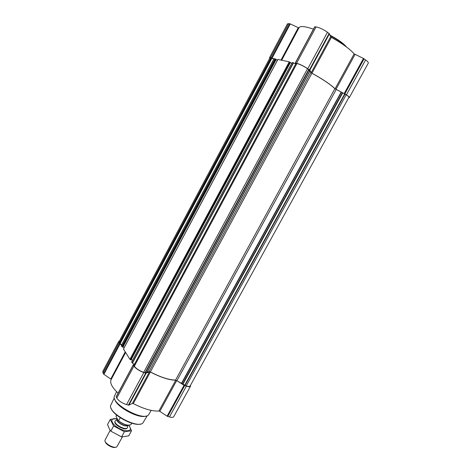 <?xml version="1.0" encoding="UTF-8"?>
<svg xmlns="http://www.w3.org/2000/svg" width="471" height="471" viewBox="0 0 471 471"><rect width="100%" height="100%" fill="white"/><g stroke="black" fill="none" stroke-linecap="round" stroke-linejoin="round"><path stroke-width="0.71" d="M281.022 60.058L298.308 27.677L289.777 23.709L287.487 23.838L269.477 57.721L269.683 58.322M298.308 27.677L298.961 27.848M313.439 29.173C305.09 26.288 300.292 25.787 299.05 27.683L281.687 60.2M348.675 97.791L349.305 97.621C349.464 97.161 348.511 96.225 346.45 94.812L335.081 88.778C330.583 84.444 322.876 79.252 311.961 73.211L311.207 72.664L330.601 36.797L329.464 33.782L327.469 32.246C323.206 29.332 319.415 27.553 316.088 26.912L314.716 26.865M330.601 36.797L331.343 37.386C342.305 43.509 349.912 49.008 354.157 53.888L363.465 58.451L365.62 59.929C367.645 61.43 368.54 62.49 368.304 63.096L349.305 97.621M190.549 385.196L190.549 386.126L173.752 416.652C173.198 417.494 171.762 417.6 169.442 416.97L167.105 416.181L159.834 411.366L176.678 380.562L175.748 380.209C169.283 380.156 160.817 377.43 150.349 372.025L149.478 371.802L146.134 373.185L143.832 372.555C139.263 370.889 135.966 368.74 133.935 366.114L133.24 364.901L134.359 364.46M116.213 396.7L116.773 398.077C118.686 400.874 121.942 403.052 126.534 404.607L128.866 405.16L132.398 403.394L133.281 403.582C143.702 408.922 152.239 411.407 158.898 411.03L159.834 411.366M118.097 393.114C111.974 387.309 109.649 382.823 111.115 379.65L125.586 352.555M121.6 345.043L119.61 343.659L118.739 341.363L102.766 371.419L102.966 372.944L103.891 374.298L111.25 379.396M274.157 58.575L121.241 345.714L122.301 346.956L122.896 347.121L276.2 59.423L274.157 58.575L121.253 345.773M277.372 60.312L276.153 59.505M290.383 62.502L131.062 359.862L290.383 62.502L289.259 61.831L277.89 59.446M291.679 63.485L290.336 62.59M295.747 63.868L292.25 62.555M134.376 364.424L132.263 363.006L131.733 361.952M132.61 360.185L131.144 359.709M131.062 359.862L129.931 359.361L123.479 349.058M124.291 347.421L122.972 346.98M308.888 69.608L145.215 372.749L308.888 69.608L307.539 68.654C303.477 66.034 299.939 64.315 296.936 63.491L296.076 63.367M145.215 372.749L143.684 372.331C139.369 370.754 136.249 368.722 134.329 366.244L133.905 365.396M308.676 70.002L311.89 73.223C322.741 79.228 330.401 84.386 334.863 88.695L346.185 94.742C348.14 96.078 349.04 96.961 348.887 97.397L190.16 385.902C189.701 386.591 188.382 386.603 186.21 385.937L175.583 380.056C169.166 380.015 160.752 377.3 150.343 371.925L149.036 371.59L147.017 372.42L145.598 372.043M190.549 386.126C190.06 386.85 188.671 386.862 186.369 386.161L184.049 385.319L176.678 380.562M118.739 341.363L119.487 340.88M121.806 344.654L119.817 343.53L119.128 341.563L269.877 57.945L270.931 57.88L119.393 342.87M273.798 59.163L270.931 57.88M311.207 72.664L309.818 70.144L307.793 68.713C303.495 65.94 299.756 64.121 296.577 63.249L295.276 63.008L295.759 63.85M273.91 58.946L271.608 57.868L269.477 57.721M111.009 408.033C112.816 415.381 133.434 426.532 140.576 424.018M114.294 397.913L110.561 405.625C108.695 413.35 137.391 428.869 142.831 423.07L147.24 415.728M114.759 399.255C116.113 406.773 138.827 419.055 145.863 416.076M116.596 391.684L114.212 396.541C112.051 404.436 143.007 421.18 148.436 415.045L151.191 410.388M330.189 35.708C337.13 39.429 342.264 42.973 345.596 46.329M329.983 35.16C337.825 39.346 343.265 43.202 346.303 46.723L346.538 47.023M116.49 414.927L115.996 416.358L118.321 420.78C122.537 424.077 126.346 425.537 129.749 425.154M118.321 420.78L118.568 420.833C123.743 424.583 127.835 425.872 130.856 424.701L131.803 423.205M118.568 420.833L120.246 417.724M105.31 441.751C105.628 444.512 112.993 448.498 115.477 447.25M110.185 430.288L104.915 440.379C104.456 443.588 114.412 448.969 116.843 446.826L122.378 436.935M115.654 420.556L115.171 421.039C113.164 423.982 126.045 430.947 127.411 427.656L127.547 426.991M131.521 430.753L128.742 435.858L121.583 436.911L110.815 431.159L109.69 429.523L107.518 424.518L110.273 419.396L113.611 425.967L124.397 431.73L131.521 430.753L129.46 426.284L128.589 425.289M117.167 418.584L110.273 419.396M110.815 431.159L113.611 425.967M121.583 436.911L124.397 431.73M115.089 421.239L114.83 421.886C114.241 424.93 124.662 430.565 126.882 428.404L127.288 427.833M127.635 425.231C125.786 427.497 115.513 421.622 117.173 419.249L117.35 418.925L115.307 418.625C109.296 418.195 111.545 424.371 119.104 428.392C126.605 432.513 133.005 431.018 129.354 426.226M275.105 58.781L121.801 346.632M277.925 59.387L123.42 349.17M289.259 61.831L129.931 359.361M292.285 62.484L131.668 362.075M293.321 62.708L132.263 363.006M296.106 63.308L133.852 365.496M296.936 63.491L134.329 366.244M169.442 416.97L186.369 386.161M167.717 416.476L184.661 385.614M167.105 416.181L184.049 385.319M158.898 411.03L175.748 380.209M133.281 403.582L150.349 372.025M132.398 403.394L149.478 371.802M128.866 405.16L146.134 373.185M128.389 405.142L145.669 373.144M126.534 404.607L143.832 372.555M116.773 398.077L133.935 366.114M116.16 396.965L133.275 365.078M110.826 378.89L125.204 351.961M103.891 374.298L120.005 344.013M103.508 373.933L119.61 343.659M102.966 372.944L119.022 342.741M346.185 94.742L186.21 385.937M345.072 93.988L184.979 385.543M344.737 93.806L184.661 385.372M342.694 92.922L182.983 384.071M342.358 92.74L182.666 383.9M341.457 92.133L181.676 383.582M341.21 91.992L181.429 383.465M336.188 89.531L176.978 380.592M334.863 88.695L175.583 380.056M311.89 73.223L150.343 371.925M310.754 72.404L149.036 371.59M309.918 70.886L147.017 372.42M309.777 70.768L146.834 372.402M308.811 70.114L145.774 372.061M308.74 69.467L145.003 372.749M307.539 68.654L143.684 372.331M271.661 58.033L119.817 343.53M293.545 62.796L132.433 363.159M290.307 62.431L130.956 359.862M289.848 62.119L130.455 359.697M276.124 59.352L122.79 347.121M275.67 59.058L122.301 346.956M271.95 58.157L120.052 343.712M346.45 94.812L365.62 59.929M344.902 93.764L364.089 58.816M344.277 93.405L363.465 58.451M335.958 89.331L355.028 54.471M335.081 88.778L354.157 53.888M311.961 73.211L331.343 37.386M309.818 70.144L329.464 33.782M309.471 69.843L329.123 33.447M307.793 68.713L327.469 32.246M296.577 63.249L316.088 26.912M295.423 63.002L314.875 26.765M272.114 58.068L290.295 23.891M271.608 57.868L289.777 23.709M270.589 57.65L288.699 23.579M117.202 419.196L117.12 419.296C114.93 421.669 126.381 428.092 127.723 425.242M116.137 396.765L133.24 364.901M296.047 63.314L133.841 365.425M292.214 62.49L131.65 361.987M277.861 59.393L123.402 349.088M276.2 59.423L122.896 347.121M274.11 58.575L121.241 345.714M295.276 63.008L314.71 26.794M127.205 428.033L127.411 427.656M114.965 421.415L115.171 421.039M117.173 419.249L115.265 420.891M127.782 425.248L127.482 427.497"/></g></svg>
